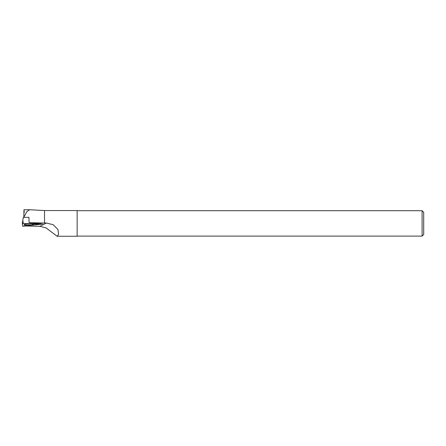 <?xml version="1.0" encoding="UTF-8"?>
<svg xmlns="http://www.w3.org/2000/svg" width="446" height="446" viewBox="0 0 446 446"><rect width="100%" height="100%" fill="white"/><g stroke="black" fill="none" stroke-linecap="round" stroke-linejoin="round"><path stroke-width="0.67" d="M22.3 223.485L23.343 217.347L24.274 217.386L24.067 216.773L26.827 211.638L29.692 209.737L44.511 210.551L77.147 210.551L77.147 236.263L57.049 236.263M40.43 224.143L22.3 223.491L22.64 226.172L40.447 224.293L40.753 224.204L40.369 223.68M26.364 224.143A4.689 0.641 178.1 0 0 24.09 224.762A4.689 0.641 178.1 0 0 26.453 225.247A4.689 0.641 178.1 0 0 31.187 225.091A4.689 0.641 178.1 0 0 33.461 224.461A4.689 0.641 178.1 0 0 31.053 223.981A4.689 0.641 178.1 0 0 26.364 224.143M22.3 223.491L22.824 220.257L23.237 223.385M46.395 223.039L39.956 226.317L46.122 227.934L57.049 236.235L58.599 234.468L57.958 229.512L53.208 224.706L46.395 223.039L29.079 222.71L28.912 217.291L24.274 217.397M44.511 223.039L44.511 210.551M39.956 226.317L25.69 225.977M39.12 224.444L42.638 224.059L31.32 222.939M24.19 212.736C24.051 207.886 23.933 209.051 23.833 216.238L24.067 216.773M24.039 209.737L29.698 209.737M77.147 236.107L422.111 236.107L422.111 210.707L77.147 210.707M422.111 236.107L423.7 234.512L423.7 212.302L422.111 210.707M29.079 222.71L31.332 223.045M23.833 217.369L23.833 216.238M23.593 226.217L40.43 224.143L22.3 223.491L22.64 226.172L23.593 226.217M30.897 223.976A4.611 0.63 -1.9 0 1 26.615 224.115M40.636 223.691L40.753 224.204"/></g></svg>
